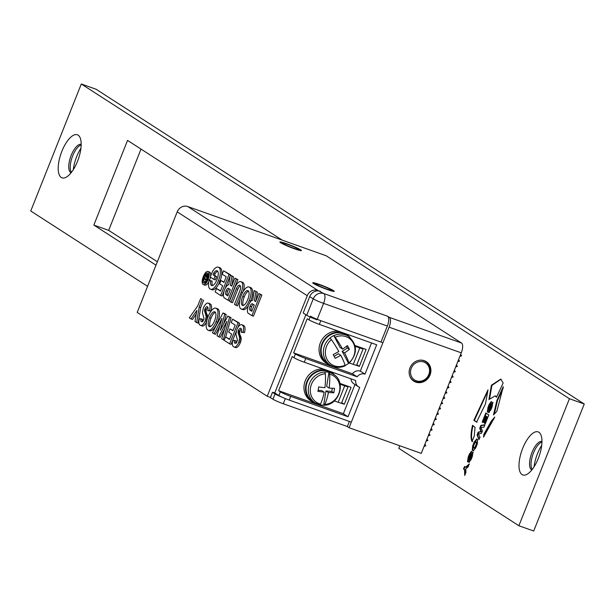 <?xml version="1.0" encoding="UTF-8"?>
<svg xmlns="http://www.w3.org/2000/svg" width="615" height="615" viewBox="0 0 615 615"><rect width="100%" height="100%" fill="white"/><g stroke="black" fill="none" stroke-linecap="round" stroke-linejoin="round"><path stroke-width="0.92" d="M61.269 177.474A22.87 9.087 109.6 0 1 61.884 151.267A22.87 9.087 109.6 0 1 78.113 135.139A22.87 9.087 109.6 0 1 80.304 138.198A22.87 9.087 109.6 0 1 78.251 159.347A22.87 9.087 109.6 0 1 66.489 177.043A22.87 9.087 109.6 0 1 61.269 177.474M81.18 144.325A15.152 6.019 -70.4 0 0 70.817 156.318A15.152 6.019 -70.4 0 0 70.787 172.7A15.152 6.019 -70.4 0 0 71.04 172.846M522.058 474.596A22.87 9.087 109.6 0 1 522.673 448.389A22.87 9.087 109.6 0 1 538.901 432.253A22.87 9.087 109.6 0 1 541.092 435.32A22.87 9.087 109.6 0 1 539.04 456.468A22.87 9.087 109.6 0 1 527.278 474.165A22.87 9.087 109.6 0 1 522.058 474.596M541.969 441.447A15.152 6.019 -70.4 0 0 531.606 453.44A15.152 6.019 -70.4 0 0 531.575 469.822A15.152 6.019 -70.4 0 0 531.829 469.968M541.723 445.291A22.87 9.087 -70.4 0 0 534.066 466.823M532.198 469.491A15.152 6.019 109.6 0 1 531.606 468.315A15.152 6.019 109.6 0 1 532.967 454.308A15.152 6.019 109.6 0 1 540.754 442.585A15.152 6.019 109.6 0 1 541.961 442.047M80.934 148.177A22.87 9.087 -70.4 0 0 73.277 169.709M71.409 172.377A15.152 6.019 109.6 0 1 70.817 171.201A15.152 6.019 109.6 0 1 72.178 157.186A15.152 6.019 109.6 0 1 79.965 145.463A15.152 6.019 109.6 0 1 81.172 144.925M147.577 286.329L30.75 210.999L81.295 83.986L96.125 89.26L584.25 404.001L533.705 531.014L518.876 525.74L398.797 448.32L399.812 445.775M157.363 261.752L108.671 230.356L141.012 149.091M476.579 422.067L485.481 403.924L487.987 389.833L473.873 420.345L476.494 422.036M496.82 411.374L503.293 386.612L496.935 400.419L493.461 414.941L496.82 411.374M475.049 427.325L472.512 425.357C470.744 433.152 470.583 438.541 472.036 441.532L474.257 435.958L475.049 427.325M485.804 412.973L482.198 422.036L482.921 422.497L485.535 415.932L486.011 416.247L483.598 422.328L484.22 422.728L486.634 416.647L487.118 416.955L484.566 423.374L485.266 423.827L488.81 414.91L485.804 412.973M503.139 383.03L500.802 379.078L491.423 385.221L488.933 399.519L495.19 395.876L496.49 397.267L503.139 383.03M483.521 437.096L494.791 417.047L491.4 420.944L483.89 434.19L483.521 437.096M471.474 451.433L469.399 454.093L468.192 457.122L467.515 461.796L471.836 454.816L468.799 462.196L471.036 459.682L472.428 456.192L472.774 452.279L468.522 459.221L471.682 451.564L471.321 451.356M471.105 454.201L470.69 454.062M473.266 452.455L469.076 459.42L468.522 459.221M470.283 459.889L469.114 462.372M472.22 454.954L471.082 458.859L470.383 459.928L469.791 459.697M476.748 439.056L474.234 441.947L472.635 445.96L472.297 450.249L473.189 450.826L475.71 447.935L477.302 443.93L477.647 439.64L476.556 438.964M480.853 425.419L479.708 428.294L480.93 431.499L478.186 432.122L477.04 434.99L478.993 439.571L479.969 437.134L478.455 433.952L481.491 433.306L482.414 430.984L481.038 427.463L483.936 427.156L484.912 424.711L480.853 425.419L481.345 425.595L480.2 428.471L481.422 431.676L478.678 432.291L477.54 435.166L479.2 439.064M464.502 466.501L463.51 468.999L464.556 469.676L464.717 475.449L465.916 472.435L465.786 468.899L468.107 466.939L469.307 463.925L465.547 467.177L464.502 466.501M491.285 401.649L489.209 404.316L488.002 407.345L487.326 412.012L491.646 405.039L488.61 412.419L490.847 409.898L492.238 406.407L492.577 402.502L488.333 409.436L491.493 401.787L491.131 401.572M490.916 404.424L490.501 404.286M493.076 402.679L488.887 409.644L488.333 409.436M492.031 405.177L490.893 409.075L490.193 410.144L489.602 409.913M81.295 83.986L569.421 398.728L518.876 525.74M156.002 265.165L93.841 225.082L127.543 140.404L282.193 240.119M584.25 404.001L569.421 398.728M108.671 230.356L93.841 225.082M489.778 409.982L489.148 412.619M489.102 412.588L488.61 412.419M491.777 401.826L489.701 404.493L488.495 407.522L487.826 412.188M468.938 464.848L466.039 467.354L465.547 467.177M464.948 466.793L464.002 469.176L465.048 469.852L465.178 474.303M465.048 469.852L464.556 469.676M464.002 469.176L463.51 468.999M484.797 424.996L481.345 425.595M477.54 435.166L477.04 434.99M478.678 432.291L478.186 432.122M481.422 431.676L480.93 431.499M481.43 431.653L480.938 431.476M480.2 428.471L479.708 428.294M477.24 439.233L474.726 442.124L473.127 446.129L472.789 450.426L473.627 450.964M473.927 448.074L475.149 446.897L476.318 443.976L476.341 442.016L474.841 442.854L473.573 446.052L473.604 447.866L474.572 448.327L476.81 444.145L476.833 442.193L476.164 441.862M469.291 462.372L468.799 462.196M471.966 451.61L469.891 454.27L468.684 457.299L468.015 461.973M494.022 418.761L491.892 421.114L484.382 434.367L483.89 434.19M484.382 434.367L484.136 436.266M491.892 421.114L491.4 420.944M495.429 395.975L496.682 396.867M501.048 379.178L491.923 385.397L491.423 385.221M491.923 385.397L489.571 398.843M486.634 416.647L487.61 417.131L485.312 423.712M485.058 423.551L484.566 423.374M487.61 417.131L487.118 416.955M485.535 415.932L486.511 416.424L484.266 422.613M484.09 422.497L483.598 422.328M486.511 416.424L486.011 416.247M486.25 413.257L482.967 422.382M482.69 422.205L482.198 422.036M473.012 425.534C471.236 433.329 471.082 438.718 472.535 441.708M503.185 388.15L497.427 400.596L496.935 400.419M497.427 400.596L494.337 414.072M487.749 391.117L474.365 420.522L473.873 420.345M474.365 420.522L477.071 422.244M313.489 283.5A11.577 0.992 21.7 0 0 325.327 288.827A11.577 0.992 21.7 0 0 334.253 291.333A11.577 0.992 21.7 0 0 333.507 290.618A11.577 0.992 21.7 0 0 321.66 285.283A11.577 0.992 21.7 0 0 312.743 282.777A11.577 0.992 21.7 0 0 313.489 283.5M213.736 272.983L213.036 274.736L214.52 275.266L215.219 273.514L213.736 272.983A7.011 2.783 109.6 0 1 217.041 270.708A7.011 2.783 109.6 0 1 217.295 270.831A7.311 2.906 109.6 0 1 217.103 279.21A7.311 2.906 109.6 0 1 216.872 279.756A7.48 2.975 109.6 0 1 216.718 280.163A7.48 2.975 109.6 0 1 211.66 285.56A7.48 2.975 109.6 0 1 211.483 285.483A6.842 2.721 109.6 0 1 210.722 280.655L212.206 281.186A6.842 2.721 109.6 0 0 212.513 285.568M213.036 274.736L215.165 276.112L213.866 279.379L210.261 277.058L212.467 271.522A11.493 4.566 109.6 0 1 218.287 267.164A11.493 4.566 109.6 0 1 218.725 267.387A11.324 4.497 109.6 0 1 218.54 280.44A11.324 4.497 109.6 0 1 218.41 280.748A11.339 4.505 109.6 0 1 218.294 281.055A11.339 4.505 109.6 0 1 210.622 289.242A11.339 4.505 109.6 0 1 210.146 288.989A10.901 4.336 109.6 0 1 208.892 280.924L210.722 280.655M211.629 289.519A11.339 4.505 -70.4 0 0 212.106 289.773A11.339 4.505 -70.4 0 0 219.778 281.585A11.339 4.505 -70.4 0 0 219.893 281.278A11.324 4.497 -70.4 0 0 220.024 280.963A11.324 4.497 -70.4 0 0 220.208 267.917A11.493 4.566 -70.4 0 0 219.77 267.686L218.287 267.164M218.725 267.387L220.208 267.917M218.41 280.748L219.893 281.278M249.513 287.236A11.362 4.513 109.6 0 1 249.306 300.312A11.362 4.513 109.6 0 1 249.19 300.597A11.416 4.536 109.6 0 1 249.098 300.835A11.416 4.536 109.6 0 1 241.372 309.076A11.416 4.536 109.6 0 1 240.919 308.83A11.378 4.52 109.6 0 1 241.249 295.477A11.37 4.52 109.6 0 1 249.044 286.99A11.37 4.52 109.6 0 1 249.513 287.236L250.997 287.766A11.37 4.52 -70.4 0 0 250.528 287.52L249.044 286.99M250.336 301.957A11.416 4.536 -70.4 0 0 250.582 301.358A11.416 4.536 -70.4 0 0 250.674 301.119A11.362 4.513 -70.4 0 0 250.789 300.843A11.362 4.513 -70.4 0 0 250.997 287.766M249.19 300.597L250.674 301.119M208.062 279.587A6.727 2.675 109.6 0 1 207.985 279.779A6.727 2.675 109.6 0 1 203.434 284.637A6.727 2.675 109.6 0 1 203.135 284.468A6.673 2.652 109.6 0 1 203.342 276.542A6.696 2.66 109.6 0 1 207.955 271.492A6.696 2.66 109.6 0 1 208.239 271.646A6.742 2.675 109.6 0 1 208.131 279.41A6.742 2.675 109.6 0 1 208.062 279.587L209.546 280.117A6.742 2.675 -70.4 0 0 209.615 279.94A6.742 2.675 -70.4 0 0 210.445 277.173M209.231 280.878A6.727 2.675 -70.4 0 0 209.469 280.309A6.727 2.675 -70.4 0 0 209.546 280.117M210.614 276.181A6.742 2.675 -70.4 0 0 209.723 272.168A6.696 2.66 -70.4 0 0 209.438 272.022A6.696 2.66 -70.4 0 0 209.123 271.961M208.239 271.646L209.723 272.168M216.349 308.423A11.362 4.513 109.6 0 1 216.142 321.499A11.362 4.513 109.6 0 1 216.026 321.776A11.416 4.536 109.6 0 1 215.934 322.014A11.416 4.536 109.6 0 1 208.216 330.255A11.416 4.536 109.6 0 1 207.762 330.017A11.378 4.52 109.6 0 1 208.085 316.656A11.37 4.52 109.6 0 1 215.88 308.169A11.37 4.52 109.6 0 1 216.349 308.423L217.833 308.945A11.37 4.52 -70.4 0 0 217.364 308.699L215.88 308.169M209.238 330.539A11.416 4.536 -70.4 0 0 209.7 330.778A11.416 4.536 -70.4 0 0 217.418 322.537A11.416 4.536 -70.4 0 0 217.51 322.306A11.362 4.513 -70.4 0 0 217.625 322.022A11.362 4.513 -70.4 0 0 217.833 308.945M216.026 321.776L217.51 322.306M236.329 288.804L231.009 302.173L232.493 302.703L237.813 289.334L236.329 288.804A4.728 1.876 109.6 0 1 239.596 285.222A4.728 1.876 109.6 0 1 239.873 285.391A4.728 1.876 109.6 0 1 239.858 290.864A4.728 1.876 109.6 0 1 239.789 291.041L234.469 304.402L237.459 305.901L239.835 299.936M231.009 302.173L229.503 301.204L234.738 288.051A8.91 3.544 109.6 0 1 240.765 281.616A8.91 3.544 109.6 0 1 241.28 281.931A8.695 3.452 109.6 0 1 241.295 292.017A8.695 3.452 109.6 0 1 241.211 292.225L242.502 292.686M243.156 291.525A8.695 3.452 -70.4 0 0 242.764 282.462A8.91 3.544 -70.4 0 0 242.249 282.147L240.765 281.616M241.28 281.931L242.764 282.462M415.771 382.123A11.577 10.578 122.8 0 0 429.539 376.08A11.577 10.578 122.8 0 0 426.303 361.674A11.577 10.578 122.8 0 0 424.296 360.69A11.577 10.578 122.8 0 0 410.528 366.732A11.577 10.578 122.8 0 0 413.757 381.139A11.577 10.578 122.8 0 0 415.771 382.123M242.702 305.494L242.302 305.355A7.265 2.883 109.6 0 1 242.764 296.453A7.372 2.929 109.6 0 1 247.945 290.626A7.372 2.929 109.6 0 1 248.129 290.711A7.257 2.883 109.6 0 1 247.922 299.021A7.257 2.883 109.6 0 1 247.676 299.62A7.365 2.921 109.6 0 1 247.476 300.128A7.365 2.921 109.6 0 1 242.495 305.447A7.365 2.921 109.6 0 1 242.302 305.355M207.555 278.995A5.066 2.014 109.6 0 1 207.47 279.202A5.089 2.022 109.6 0 1 207.386 279.425A5.089 2.022 109.6 0 1 203.942 283.1A5.089 2.022 109.6 0 1 203.726 282.985A5.035 1.999 109.6 0 1 203.926 276.919A5.028 1.999 109.6 0 1 207.416 273.045A5.028 1.999 109.6 0 1 207.632 273.16A5.066 2.014 109.6 0 1 207.555 278.995M204.18 283.146L203.726 282.985M209.546 326.68L209.146 326.534A7.265 2.883 109.6 0 1 209.6 317.632A7.372 2.929 109.6 0 1 214.781 311.805A7.372 2.929 109.6 0 1 214.966 311.897A7.257 2.883 109.6 0 1 214.758 320.2A7.257 2.883 109.6 0 1 214.512 320.799A7.365 2.921 109.6 0 1 214.32 321.307A7.365 2.921 109.6 0 1 209.338 326.627A7.365 2.921 109.6 0 1 209.146 326.534M280.655 242.74A11.577 0.992 21.7 0 0 292.494 248.068A11.577 0.992 21.7 0 0 301.419 250.582A11.577 0.992 21.7 0 0 300.674 249.859A11.577 0.992 21.7 0 0 288.835 244.524A11.577 0.992 21.7 0 0 279.91 242.018A11.577 0.992 21.7 0 0 280.655 242.74M320.292 291.279A8.579 7.834 122.8 0 0 309.722 296.584L313.235 298.852A8.579 7.834 -57.2 0 1 323.813 293.547L317.824 290.403L187.79 206.555A8.579 7.834 122.8 0 0 177.212 211.86L137.199 312.412L267.233 396.26L270.454 397.405M380.969 342.078L387.35 326.05A8.579 3.406 -70.4 0 0 387.581 316.225L389.333 317.355A8.579 3.406 109.6 0 1 389.103 327.18L349.089 427.74L347.329 426.602L349.382 421.46M349.089 427.74L421.26 453.401L461.273 352.841A8.579 3.406 -70.4 0 0 461.504 343.016L389.333 317.355M317.048 319.785A8.579 0.73 -158.3 0 1 306.708 315.257L303.195 312.989L309.722 296.584M177.212 211.86L307.246 295.707A8.579 7.834 -57.2 0 1 317.824 290.403M307.246 295.707L267.233 396.26M305.886 314.726L274.774 392.9L273.721 392.724M459.851 356.416L461.611 355.824L460.704 354.278M458.598 359.56L459.505 361.105L457.752 361.705M456.491 364.856L457.399 366.402L455.646 366.994M454.385 370.145L455.292 371.691L453.539 372.29M452.286 375.442L453.186 376.987L451.433 377.579M450.18 380.731L451.087 382.276L449.327 382.876M448.074 386.028L448.981 387.565L447.22 388.165M445.967 391.317L446.874 392.862L445.114 393.454M443.861 396.613L444.768 398.151L443.008 398.751M441.755 401.902L442.662 403.448L440.901 404.04M439.648 407.191L440.555 408.737L438.795 409.336M436.688 414.625L438.449 414.033L437.542 412.488M435.435 417.777L436.343 419.322L434.582 419.922M433.329 423.074L434.236 424.619L432.476 425.211M431.223 428.363L432.13 429.908L430.369 430.508M429.116 433.66L430.023 435.197L428.263 435.797M427.01 438.949L427.917 440.494L426.157 441.086M424.904 444.238L425.811 445.783L424.05 446.382M215.219 273.514A7.011 2.783 109.6 0 1 217.702 271.23M215.165 276.112L216.649 276.642L214.52 275.266M213.866 279.379L215.35 279.91L216.649 276.642M254.203 290.526L257.362 292.14L254.203 290.526L252.727 300.189A6.888 2.737 -70.4 0 0 248.529 305.263A7.249 2.883 109.6 0 0 248.629 313.565L248.752 313.612M255.886 291.61L254.395 300.804L255.771 301.296M255.963 300.82L257.362 292.14M254.395 300.804L255.648 301.611L258.861 293.532L261.852 295.031L260.368 294.5L251.942 315.672L253.426 316.202L261.852 295.031M258.861 293.532L260.368 294.5M251.942 315.672L248.729 313.604A7.249 2.883 109.6 0 1 248.629 313.565M242.402 309.36A11.416 4.536 -70.4 0 0 242.856 309.599A11.416 4.536 -70.4 0 0 248.368 305.701M204.618 284.999A6.727 2.675 -70.4 0 0 204.918 285.16A6.727 2.675 -70.4 0 0 208.716 281.939M191.004 318.939L189.305 317.847L197.692 306.001L200.651 298.559L202.158 299.536L199.214 306.939L196.662 322.591L194.978 321.499L196.9 310.391L191.004 318.939L192.487 319.469L196.277 313.965M200.651 298.559L202.158 299.536M199.214 306.939L200.698 307.469L203.642 300.059M196.662 322.591L198.145 323.113L200.698 307.469M207.409 306.9L207.378 306.885A3.974 1.576 109.6 0 1 207.393 306.893A3.974 1.576 109.6 0 1 207.716 310.644L211.014 311.013A7.934 3.152 -70.4 0 0 210.23 304.01A7.934 3.152 -70.4 0 0 210.138 303.987L208.831 303.518M206.632 321.299L205.295 320.822L206.233 316.579L204.587 310.944L204.734 309.56L206.217 310.091L206.471 309.33A3.283 1.307 109.6 0 1 207.862 307.377M206.471 309.33L204.987 308.807A3.283 1.307 109.6 0 1 207.101 306.685A3.283 1.307 109.6 0 1 207.378 306.885M204.734 309.56L204.987 308.807M204.595 310.298L206.079 310.821L206.217 310.091M204.587 310.944L206.071 311.467L206.079 310.821M204.657 311.49L206.14 312.013L206.071 311.467M204.926 312.397L206.409 312.92L206.14 312.013M205.256 313.196L206.74 313.727L206.409 312.92M205.579 313.919L207.063 314.45L206.74 313.727M205.879 314.688L207.355 315.211L207.063 314.45M206.11 315.557L207.593 316.087L207.355 315.211M206.233 316.579L207.716 317.109L207.593 316.087M206.14 317.894L207.447 318.362M207.67 317.717L207.716 317.109M205.81 319.354L207.009 319.785M205.295 320.822A7.103 2.821 109.6 0 1 200.682 325.481A7.103 2.821 109.6 0 1 200.152 325.112A7.664 3.044 109.6 0 1 200.144 325.104A7.664 3.044 109.6 0 1 199.268 318.801L202.558 319.2A3.721 1.476 109.6 0 0 202.504 321.683M200.682 325.481L202.166 326.012A7.103 2.821 -70.4 0 0 206.502 321.953M211.014 311.013L209.531 310.483A7.934 3.152 109.6 0 0 208.746 303.487A7.934 3.152 109.6 0 0 208.654 303.456A7.249 2.883 109.6 0 0 208.139 303.095A7.249 2.883 109.6 0 0 203.388 307.961L202.412 312.535L204.026 318.731L202.827 321.422L201.474 321.707A3.721 1.476 109.6 0 1 201.074 318.67M210.138 303.979A7.249 2.883 -70.4 0 0 209.623 303.625L208.139 303.095M209.531 310.483L207.716 310.644M223.314 339.772L221.7 338.734L226.82 321.361L218.709 336.805L217.01 335.713L221.992 318.324L214.028 333.791L212.413 332.746L223.007 312.974L224.483 313.496L226.251 314.634L224.767 314.111L220.239 330.27L227.811 316.072L231.071 317.747L229.587 317.217L223.314 339.772L224.229 340.103M223.007 312.974L224.767 314.111M223.675 323.836L226.251 314.634M227.811 316.072L229.587 317.217M225.713 337.005L231.071 317.747M218.709 336.805L220.193 337.328L224.567 328.994M214.028 333.791L215.511 334.314L219.793 326.012M237.674 327.88L239.543 323.206L238.059 322.683L229.618 343.839L231.102 344.369L236.221 331.531M229.618 343.839L224.144 340.31L225.497 336.928L229.618 339.126M225.497 336.928L229.487 339.457L231.64 334.083L228.649 332.154L229.956 328.902L233.07 330.455M229.956 328.902L232.939 330.785L235.214 325.104L231.209 322.56L232.578 319.147L239.543 323.206M232.578 319.147L238.059 322.683M238.205 331.147L239.689 331.67L239.942 330.916L238.459 330.386L238.074 331.877L239.704 338.165L238.766 342.401A7.103 2.821 109.6 0 1 234.154 347.068A7.103 2.821 109.6 0 1 233.623 346.691A7.664 3.044 109.6 0 1 233.615 346.691A7.664 3.044 109.6 0 1 232.747 340.387L236.029 340.779A3.721 1.476 109.6 0 0 235.976 343.27M243.01 332.069L241.195 332.231L244.493 332.6L243.01 332.069A7.934 3.152 109.6 0 0 242.218 325.074A7.934 3.152 109.6 0 0 242.133 325.043A7.249 2.883 109.6 0 0 241.61 324.682A7.249 2.883 109.6 0 0 236.86 329.548L235.883 334.122L237.505 340.318L236.298 343.009L234.953 343.293A3.721 1.476 109.6 0 1 234.546 340.256M242.31 325.104L243.617 325.566A7.249 2.883 -70.4 0 0 243.094 325.212L241.61 324.682M244.493 332.6A7.934 3.152 -70.4 0 0 243.701 325.596A7.934 3.152 -70.4 0 0 243.617 325.566M240.88 328.487L240.849 328.471A3.974 1.576 109.6 0 1 240.865 328.479A3.974 1.576 109.6 0 1 241.195 332.231M239.942 330.916A3.283 1.307 109.6 0 1 241.334 328.964M238.459 330.386A3.283 1.307 109.6 0 1 240.58 328.264A3.283 1.307 109.6 0 1 240.849 328.471M238.074 331.877L239.558 332.408L239.689 331.67M238.059 332.523L239.543 333.053L239.558 332.408M238.128 333.076L239.612 333.599L239.543 333.053M238.397 333.976L239.881 334.506L239.612 333.599M238.728 334.783L240.211 335.306L239.881 334.506M239.05 335.506L240.534 336.036L240.211 335.306M239.35 336.267L240.834 336.797L240.534 336.036M239.581 337.143L241.065 337.666L240.834 336.797M239.704 338.165L241.188 338.696L241.065 337.666M239.619 339.48L241.103 340.01L241.188 338.696M239.281 340.941L240.765 341.463L241.103 340.01M238.766 342.401L240.25 342.932L240.765 341.463M234.154 347.068L235.637 347.59A7.103 2.821 -70.4 0 0 240.25 342.932M237.813 289.334A4.728 1.876 109.6 0 1 240.319 285.829M241.211 292.225L235.976 305.378M231.993 285.368L233.4 276.681L231.917 276.158L230.425 285.345L231.809 285.837M230.425 285.345L231.678 286.152L234.892 278.08L237.882 279.579L236.398 279.049L227.973 300.22L229.457 300.743L237.882 279.579M234.892 278.08L236.398 279.049M227.973 300.22L224.759 298.144A7.249 2.883 109.6 0 1 224.66 298.114A7.249 2.883 109.6 0 1 224.56 289.803A6.888 2.737 109.6 0 1 228.757 284.737L230.233 275.066L233.4 276.681M230.233 275.066L231.917 276.158M220.631 295.484L215.15 291.948L216.511 288.566L220.493 291.103L222.645 285.721L219.655 283.799L220.97 280.54L223.945 282.423L226.22 276.742L222.215 274.198L223.583 270.785L230.548 274.844L229.064 274.321L220.631 295.484L222.115 296.007L224.298 290.518M223.583 270.785L229.064 274.321M224.921 288.965L230.087 275.997M216.511 288.566L220.624 290.772M220.97 280.54L224.075 282.093M251.796 311.282L250.136 310.214A3.352 1.33 109.6 0 1 250.074 310.198A3.352 1.33 109.6 0 1 250.067 306.255A3.359 1.338 109.6 0 1 252.365 303.764A3.359 1.338 109.6 0 1 252.627 303.956L254.287 305.025L251.796 311.282M227.827 295.83L226.166 294.754A3.352 1.33 109.6 0 1 226.105 294.739A3.352 1.33 109.6 0 1 226.097 290.803A3.359 1.338 109.6 0 1 228.396 288.312A3.359 1.338 109.6 0 1 228.657 288.496L230.318 289.573L227.827 295.83M250.067 306.255L251.55 306.785A3.352 1.33 -70.4 0 0 251.497 310.698M251.935 310.944L250.136 310.214M253.272 304.371A3.359 1.338 -70.4 0 0 251.55 306.785M248.56 291.156A7.372 2.929 -70.4 0 0 244.247 296.976L242.764 296.453M244.247 296.976A7.265 2.883 -70.4 0 0 243.363 305.44M208.085 273.66A5.028 1.999 -70.4 0 0 206.986 274.59M204.956 277.288L203.926 276.919M204.488 281.462A5.035 1.999 -70.4 0 0 204.764 283.015M215.396 312.335A7.372 2.929 -70.4 0 0 211.083 318.163L209.6 317.632M211.083 318.163A7.265 2.883 -70.4 0 0 210.207 326.619M226.097 290.803L227.581 291.325A3.352 1.33 -70.4 0 0 227.527 295.238M227.965 295.484L226.166 294.754M229.303 288.912A3.359 1.338 -70.4 0 0 227.581 291.325M208.093 275.397L205.764 274.159L205.364 277.011A2.145 0.853 109.6 0 0 204.157 278.626A2.291 0.907 109.6 0 0 204.18 281.27L205.341 282.016L207.932 275.551L207.194 275.074L206.21 277.296L206.632 274.721L205.764 274.159M208.116 275.243L206.632 274.721M208.362 275.497L207.194 275.074M208.354 275.704L207.932 275.551M205.787 282.177L205.341 282.016M204.933 279.587L205.333 278.626L205.318 279.794L204.933 279.587L205.341 279.733M204.864 279.21L205.464 279.418M205.402 279.571L204.857 279.379M205.656 278.933L205.072 278.726M205.602 279.072L204.995 278.856M205.541 279.225L204.926 279.01M205.502 279.325L204.887 279.11M187.79 206.555L326.196 255.771L461.504 343.016M316.656 284.76A8.579 0.73 -158.3 0 1 315.58 283.838A8.579 0.73 -158.3 0 1 321.837 285.629A8.579 0.73 -158.3 0 1 330.34 289.35A8.579 0.73 -158.3 0 1 331.454 290.157A8.579 0.73 -158.3 0 1 325.819 288.727A8.579 0.73 -158.3 0 1 316.656 284.76M283.231 243.079A8.579 0.73 -158.3 0 1 291.925 246.015A8.579 0.73 -158.3 0 1 298.629 249.398A8.579 0.73 -158.3 0 1 298.106 249.513A8.579 0.73 -158.3 0 1 288.735 246.3A8.579 0.73 -158.3 0 1 282.754 243.079A8.579 0.73 -158.3 0 1 283.231 243.079M282.331 397.305A8.579 0.73 -158.3 0 1 275.036 393.923L272.491 392.285L274.282 392.724M272.491 392.285L270.385 397.582L272.929 399.22A8.579 0.73 21.7 0 0 283.269 403.74L347.36 426.533M420.022 360.152A11.293 10.317 122.8 0 1 421.406 360.182A11.293 10.317 -57.2 0 1 423.197 360.513A11.293 10.317 122.8 0 1 424.88 361.159A11.293 10.317 -57.2 0 1 425.757 361.666A11.293 10.317 -57.2 0 1 426.403 362.12A11.293 10.317 122.8 0 1 427.725 363.35A11.293 10.317 -57.2 0 1 428.793 364.818A11.293 10.317 122.8 0 1 429.585 366.479A11.293 10.317 -57.2 0 1 430.077 368.277A11.293 10.317 122.8 0 1 430.254 370.168A11.293 10.317 -57.2 0 1 430.108 372.09A11.293 10.317 122.8 0 1 429.639 373.982A11.293 10.317 -57.2 0 1 428.87 375.788A11.293 10.317 122.8 0 1 427.817 377.449A11.293 10.317 -57.2 0 1 426.526 378.925A11.293 10.317 122.8 0 1 425.011 380.162A11.293 10.317 -57.2 0 1 423.343 381.123A11.293 10.317 122.8 0 1 421.559 381.784A11.293 10.317 -57.2 0 1 419.722 382.123A11.293 10.317 122.8 0 1 417.877 382.13A11.293 10.317 -57.2 0 1 416.086 381.8L415.955 382.184M416.086 381.8A11.293 10.317 122.8 0 1 414.402 381.146A11.293 10.317 -57.2 0 1 413.526 380.647A11.293 10.317 -57.2 0 1 412.88 380.185L412.742 380.378M411.189 378.717L411.566 378.955A11.293 10.317 -57.2 0 1 410.489 377.487L410.436 377.525M411.804 377.103A10.148 9.271 -57.2 0 1 415.202 363.311A10.148 9.271 -57.2 0 1 428.255 365.71A10.148 9.271 -57.2 0 1 424.857 379.501A10.148 9.271 -57.2 0 1 411.804 377.103M409.774 376.042A11.293 10.317 122.8 0 0 410.489 377.487M411.458 379.063L411.566 378.955A11.293 10.317 122.8 0 0 412.88 380.185M417.877 382.13L417.8 382.607M429.585 366.479L430.085 366.24M428.793 364.818L429.185 364.541M310.467 316.164A8.579 0.73 21.7 0 0 320.815 320.684L382.107 342.478M358.483 386.774A7.149 6.527 -57.2 0 0 359.729 387.381L348.036 416.755L290.695 396.368A8.579 0.73 -158.3 0 1 280.355 391.84L278.595 390.71L292.179 356.569L293.939 357.707A8.579 0.73 21.7 0 0 304.279 362.227L355.693 380.508A7.149 6.527 -57.2 0 0 358.483 386.774L353.802 383.752A7.149 6.527 122.8 0 1 350.973 378.832M274.774 392.9L278.879 395.545A8.579 0.73 21.7 0 0 289.219 400.073L350.519 421.867M293.655 352.872L352.48 373.782L357.161 376.803L305.755 358.53A8.579 0.73 -158.3 0 1 295.408 354.002L293.655 352.872L307.239 318.731L308.991 319.869A8.579 0.73 21.7 0 0 319.339 324.389L376.68 344.777L364.987 374.151L360.305 371.129L371.522 342.947M357.161 376.803A7.149 6.527 -57.2 0 1 364.987 374.151M278.595 390.71L343.355 413.734L348.036 416.755M343.355 413.734L354.978 384.513M360.305 371.129A7.149 6.527 122.8 0 0 352.48 373.782M356.085 365.218L359.368 366.386L366.11 349.451L355.001 345.499M341.01 403.117L344.292 404.278L351.034 387.342L339.926 383.399M356.808 364.733L359.368 366.386M341.725 402.625L344.292 404.278M319.885 404.831A17.005 15.544 122.8 0 0 321.537 405.07A17.005 15.544 122.8 0 0 323.682 405.108L324.013 405.231C339.288 405.362 346.637 381.669 333.484 374.297L331.254 372.859A17.005 15.544 122.8 0 0 324.682 370.622A17.005 15.544 122.8 0 0 307.254 382.123A17.005 15.544 122.8 0 0 312.82 401.449L315.049 402.887A17.005 15.544 -57.2 0 1 309.107 384.636A17.005 15.544 -57.2 0 1 324.766 372.021L325.381 373.782A15.752 14.391 -57.2 0 0 310.483 387.819A15.752 14.391 -57.2 0 0 320.53 404.07L319.523 404.785A17.005 15.544 -57.2 0 1 315.049 402.887L319.523 404.785M323.767 405.162L324.774 404.447A15.752 14.391 -57.2 0 0 339.672 390.41A15.752 14.391 -57.2 0 0 329.617 374.158L328.925 372.344A17.005 15.544 122.8 0 0 326.826 372.006A17.005 15.544 122.8 0 0 324.682 371.967L324.766 372.021M320.53 404.07A28.067 10.278 -84.9 0 0 324.182 392.17L317.924 391.378A26.822 9.825 -84.9 0 0 318.639 386.935L324.897 387.727A28.067 10.278 -84.9 0 0 325.381 373.782M329.617 374.158A28.067 10.278 95.1 0 1 329.133 388.096L334.537 388.342A26.822 9.825 95.1 0 1 333.822 392.785L328.418 392.547A28.067 10.278 95.1 0 1 324.774 404.447M324.182 392.17L321.707 390.571L318.132 390.256M328.418 392.547L325.95 390.948L323.682 405.108M333.822 392.785L331.777 391.463L325.95 390.948M332.285 388.28L331.777 391.463M329.133 388.096L326.657 386.504L328.925 372.344M345.161 365.51A17.005 15.544 122.8 0 0 346.729 364.626A17.005 15.544 122.8 0 0 348.559 363.304L348.897 362.835A15.752 14.391 -57.2 0 0 353.241 342.955A15.752 14.391 -57.2 0 0 335.213 337.212L333.768 335.59A17.005 15.544 122.8 0 0 331.8 336.659A17.005 15.544 122.8 0 0 329.963 337.989L331.416 339.611A15.752 14.391 -57.2 0 0 327.065 359.483A15.752 14.391 -57.2 0 0 345.092 365.233L344.846 365.756A17.005 15.544 -57.2 0 1 330.132 364.995A17.005 15.544 -57.2 0 1 330.047 338.042M333.853 335.644A17.005 15.544 -57.2 0 1 348.567 336.405L346.33 334.967A17.005 15.544 122.8 0 0 329.648 335.275A17.005 15.544 122.8 0 0 327.895 363.557L330.132 364.995C334.844 367.832 339.834 368.108 345.1 365.833M331.416 339.611A28.067 5.166 -122.3 0 1 338.834 351.557L333.176 354.586A26.822 4.935 -122.3 0 1 335.19 358.345L340.841 355.324A28.067 5.166 -122.3 0 1 345.092 365.233L344.846 365.756M348.644 363.357L348.897 362.835A28.067 5.166 57.7 0 0 344.638 352.918L342.163 351.326L348.559 363.304M335.213 337.212A28.067 5.166 57.7 0 1 342.632 349.159L347.437 345.584A26.822 4.935 57.7 0 1 349.443 349.343L344.638 352.918M340.841 355.324L338.365 353.725L334.16 356.377M349.443 349.343L347.39 348.021L342.163 351.326M346.499 346.345L347.39 348.021M342.632 349.159L340.157 347.567L333.768 335.59M331.67 365.856A17.581 16.059 -57.2 0 1 330.639 365.533A17.581 16.059 -57.2 0 1 327.587 364.034L326.027 363.027A17.581 16.059 -57.2 0 1 320.3 342.978A17.581 16.059 -57.2 0 1 338.435 331.178M358.791 347.121L355.086 345.83M344.408 333.307A17.581 16.059 -57.2 0 1 346.645 334.483A17.581 16.059 -57.2 0 1 349.989 337.45M327.587 364.034A17.581 16.059 -57.2 0 1 322.468 342.593A17.581 16.059 -57.2 0 1 342.755 332.715M355.186 346.322L359.783 347.952A5.72 0.492 -158.3 0 0 363.142 348.813A5.72 0.492 -158.3 0 0 362.773 348.451L362.12 348.029M349.412 362.996L353.256 364.364A5.72 0.492 21.7 0 0 356.615 365.218L363.142 348.813M358.814 347.045L358.161 346.629M316.587 403.755A17.581 16.059 -57.2 0 1 315.557 403.425A17.581 16.059 -57.2 0 1 312.505 401.926L310.944 400.918A17.581 16.059 -57.2 0 1 305.271 380.747A17.581 16.059 -57.2 0 1 323.59 369.1M343.708 385.013L340.003 383.729M312.505 401.926A17.581 16.059 -57.2 0 1 307.608 380.062A17.581 16.059 -57.2 0 1 328.51 370.876A17.581 16.059 -57.2 0 1 331.562 372.382A17.581 16.059 -57.2 0 1 334.906 375.342M340.11 384.214L344.7 385.851A5.72 0.492 -158.3 0 0 348.059 386.704A5.72 0.492 -158.3 0 0 347.69 386.351L347.037 385.928M334.329 400.888L338.173 402.256A5.72 0.492 21.7 0 0 341.533 403.109L348.059 386.704M343.739 384.944L343.085 384.521M488.825 409.613L488.441 409.475M490.501 406.277L490.009 406.108M490.893 409.075L490.401 408.898M491.992 406.307L491.5 406.131M488.495 407.522L488.002 407.345M489.701 404.493L489.209 404.316M472.789 450.426L472.297 450.249M473.127 446.129L472.635 445.96M474.726 442.124L474.234 441.947M476.833 442.193L476.341 442.016M476.81 444.145L476.318 443.976M475.649 447.074L475.149 446.897M469.014 459.397L468.63 459.259M470.69 456.061L470.198 455.884M471.082 458.859L470.59 458.682M472.182 456.092L471.69 455.915M468.684 457.299L468.192 457.122M469.891 454.27L469.399 454.093M387.581 316.225L323.813 293.547A8.579 3.406 109.6 0 1 323.582 303.38L387.35 326.05M389.103 327.18L461.273 352.841M306.708 315.257L313.235 298.852A8.579 0.73 21.7 0 0 323.582 303.38L317.232 319.323M272.929 399.22L275.036 393.923M283.269 403.74L285.322 398.582M304.279 362.227L305.755 358.53M289.219 400.073L290.695 396.368M320.815 320.684L319.339 324.389M310.137 317.002L308.991 319.869M280.355 391.84L278.879 395.545M295.408 354.002L293.939 357.707M329.01 372.398A17.005 15.544 -57.2 0 1 333.484 374.297M353.256 364.364L359.783 347.952M338.173 402.256L344.7 385.851M495.69 396.052L495.19 395.876M210.622 289.242L212.106 289.773M241.372 309.076L242.856 309.599M203.434 284.637L204.918 285.16M207.955 271.492L209.438 272.022M208.746 303.487L210.23 304.01M208.216 330.255L209.7 330.778M242.218 325.074L243.701 325.596M315.58 283.838L314.719 284.207M331.454 290.157L331.831 291.018M298.629 249.398L299.005 250.259M282.754 243.079L281.885 243.448M412.857 380.216L413.526 380.647M424.904 361.113L425.757 361.666M348.928 363.411C357.715 353.71 357.592 344.707 348.567 336.405M345.299 333.622L346.645 334.483M330.017 371.383L331.562 372.382"/></g></svg>

